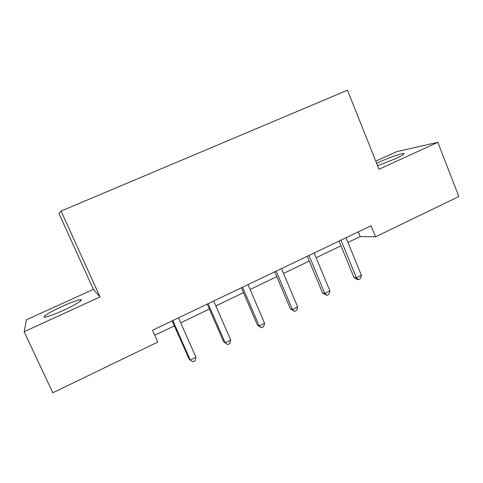 <?xml version="1.0" encoding="UTF-8"?>
<svg xmlns="http://www.w3.org/2000/svg" width="483" height="483" viewBox="0 0 483 483"><rect width="100%" height="100%" fill="white"/><g stroke="black" fill="none" stroke-linecap="round" stroke-linejoin="round"><path stroke-width="0.72" d="M63.339 310.364C75.946 304.652 84.809 298.923 80.093 299.726C76.628 300.354 70.699 302.551 62.301 306.325C50.16 311.795 40.397 317.88 45.36 317.065C48.837 316.425 54.827 314.192 63.339 310.364M377.585 165.717L395.565 158.672C402.78 155.297 405.4 153.57 403.408 153.497C400.57 153.582 388.133 158.026 379.409 162.028L376.637 163.326M24.15 331.694L100.041 296.954L93.406 289.365L26.42 319.776L24.15 331.694L52.804 392.788L157.766 342.061L152.495 330.275L371.101 225.742L375.563 236.797L458.85 196.551L437.84 142.322L396.676 151.662L375.768 161.153M93.406 289.365L58.962 213.534L61.075 211.077L347.476 90.212L378.998 169.255L437.84 142.322M100.041 296.954L61.075 211.077M347.965 242.466L360.233 236.573L375.563 236.797M154.735 335.287L174.369 325.856M180.708 322.807L209.362 309.042M215.853 305.926L243.492 292.65M250.116 289.468L276.783 276.656M283.539 273.414L309.271 261.055M316.148 257.753L340.98 245.823M358.32 231.858L360.233 236.573M339.036 241.077L353.936 277.417L356.394 277.779L340.974 240.148M361.387 275.304L360.282 278.727L358.289 279.717L356.394 277.779L361.387 275.304L346.033 237.733M358.289 279.717L357.299 279.566L353.936 277.417M307.279 256.262L322.553 292.952L324.787 293.441L308.981 255.447M329.901 290.905L328.857 294.334L326.816 295.342L324.787 293.441L329.901 290.905L314.161 252.971M326.816 295.342L322.553 292.952M274.742 271.82L290.404 308.86L292.402 309.482L276.198 271.126M297.649 306.886L296.665 310.321L294.57 311.36L292.402 309.482L297.649 306.886L281.504 268.59M294.57 311.36L290.404 308.86M241.397 287.765L257.457 325.162L259.214 325.928L242.587 287.198M264.587 323.266L263.67 326.701L261.526 327.764L259.214 325.928L264.587 323.266L248.033 284.596M261.526 327.764L257.457 325.162M207.213 304.115L223.689 341.873L225.193 342.785L208.131 303.674M230.699 340.056L229.848 343.498L227.65 344.584L225.193 342.785L230.699 340.056L213.709 301.006M227.65 344.584L223.689 341.873M172.159 320.875L189.07 359.002L190.296 360.077L172.787 320.573M195.947 357.275L195.168 360.716L192.916 361.833L190.296 360.077L195.947 357.275L178.511 317.838M80.631 300.897L80.093 299.726M403.722 154.288L403.408 153.497"/></g></svg>
